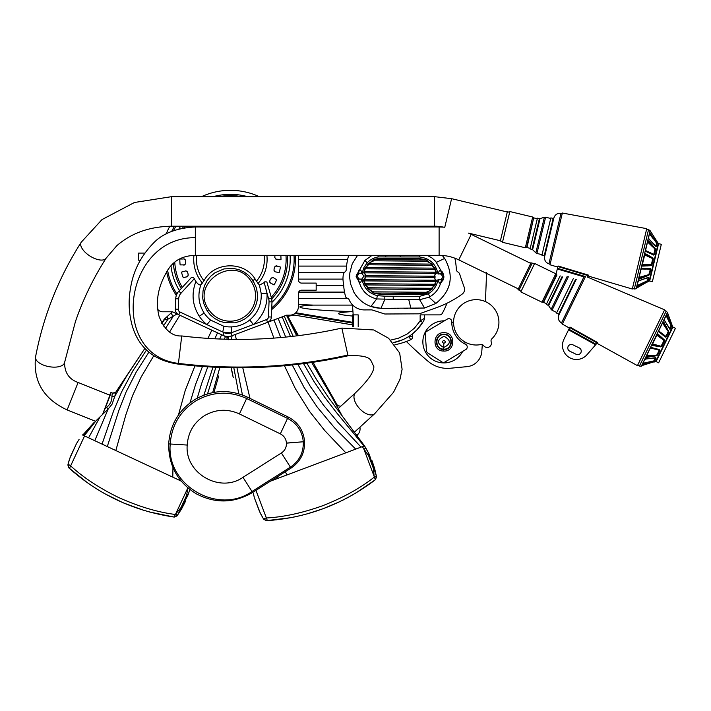<?xml version="1.0" encoding="UTF-8"?>
<svg xmlns="http://www.w3.org/2000/svg" width="711" height="711" viewBox="0 0 711 711"><rect width="100%" height="100%" fill="white"/><g stroke="black" fill="none" stroke-linecap="round" stroke-linejoin="round"><path stroke-width="1.07" d="M304.584 441.771C304.823 452.996 300.309 461.777 291.039 468.114L252.618 492.474C234.035 503.317 215.22 503.743 196.174 493.745C177.723 482.254 168.56 465.643 168.685 443.904C170.071 424.547 178.959 409.669 195.347 399.271C212.296 389.815 229.609 389.086 247.286 397.085L288.186 417.01C298.105 422.272 303.57 430.493 304.584 441.673L286.453 443.157C286.542 447.343 284.862 450.614 281.405 452.978L242.984 477.33C219.903 493.594 184.611 473.171 187.215 445.059C188.131 432.19 194.041 422.307 204.928 415.393C216.188 409.109 227.698 408.621 239.438 413.935L280.338 433.861C284.062 435.861 286.098 438.927 286.453 443.06L286.453 443.157M254.289 497.318L253.347 493.443M253.791 495.363L254.067 496.456M355.251 493.407L375.426 479.694L374.288 477.099C360.433 488.128 343.111 497.718 322.323 505.868C301.979 513.066 283.307 517.101 266.314 517.981L263.301 518.612L266.421 520.665L290.337 517.75M263.301 518.612L259.595 511.689L254.556 498.287L260.324 513.182M261.897 516.168L260.608 513.742M364.014 446.001L362.299 446.641L364.014 446.001L336.33 412.398L324.687 397.236L314.031 381.585L303.526 363.614M292.239 364.947L304.095 387.477L317.257 407.145L334.437 427.684L355.713 449.121L361.055 447.112L337.885 422.298L323.363 404.968L310.316 386.429L297.856 364.316M270.891 480.992L362.299 446.641L368.68 455.911L373.364 468.336L374.19 476.53L363.943 449.263L365.801 448.001A82.085 80.041 70.2 0 0 364.459 445.833L363.623 446.144M362.646 447.175L364.459 445.833L363.801 444.917L368.636 453.129M372.04 460.728L374.688 468.673M374.697 468.718L376.528 476.85A82.032 79.987 68.6 0 0 376.421 476.263L369.196 454.24L365.801 448.001M376.421 476.263L374.19 476.53A77.597 75.473 68.8 0 1 374.288 477.099L376.528 476.85L375.426 479.694C343.12 504.179 307.099 517.812 267.363 520.603L255.942 490.368M266.625 520.648L273.726 520.088M276.144 519.839L276.748 519.768L276.144 519.839M293.527 517.128L296.078 516.604M296.94 516.417L297.42 516.31M300.353 515.626L302.833 515.022M307.099 513.893L323.052 508.747L339.894 501.619M342.391 500.393L343.413 499.886M346.053 498.527L347.555 497.736M348.408 497.282L348.959 496.98M352.407 495.06L353.038 494.696M363.854 445.006L342.231 415.997L316.324 368.298M336.383 404.568L337.743 405.883L339.956 406.025A18.042 9.732 -132.4 0 1 340.214 406.07A18.033 9.723 -132.4 0 1 340.818 406.194M293.154 336.303L284.222 316.084L286.524 315.213M231.342 339.351L232.15 335.645L227.378 337.441M207.932 338.383L211.834 330.18L222.863 335.334A11.82 11.82 0 0 0 232.026 335.699L282.143 316.866L290.506 336.596M336.01 403.875L314.946 365.836L336.01 403.875M208.91 309.845C189.384 283.387 234.39 253.409 251.285 281.618A25.463 25.463 0 0 1 244.211 316.919A25.463 25.463 0 0 1 208.91 309.845L207.212 310.974L203.684 303.384L202.679 297.891L203.026 290.915L204.555 285.538L207.15 280.578L210.687 276.25L215.06 272.713L224.036 268.909L233.777 268.482L239.269 269.807L244.317 272.197L248.788 275.566L252.983 280.49L255.133 279.05C244.015 260.661 213.878 261.666 204.004 280.756L200.937 284.658C199.675 285.431 198.005 284.382 195.916 281.503C191.25 293.643 192.37 305.232 199.284 316.262A37.025 37.025 0 0 0 206.972 324.651L222.747 332.019A37.025 37.025 0 0 0 231.519 332.73L266.536 319.568L267.576 322.341L286.613 315.177L289.724 315.177A8.728 8.728 0 0 0 298.442 306.459L298.442 293.296A3.102 3.102 0 0 1 301.544 290.195L316.173 290.195L316.173 283.102L301.588 283.102A3.146 3.146 0 0 1 298.442 279.956L298.442 255.338M359.944 427.151A18.033 9.723 -132.4 0 1 358.193 433.95L357.251 435.896M358.193 433.95L356.318 435.114M228.178 339.814L228.471 337.956M263.692 519.252L266.394 520.665M76.948 442.82L79.072 439.416M77.908 441.247L77.508 441.895M149.008 511.884L174.257 517.084L175.315 514.462C157.735 512.267 138.769 506.588 118.417 497.416C99.042 487.906 83.107 477.374 70.602 465.838L68.043 464.123L68.727 467.776L87.551 482.849M68.043 464.123L70.398 456.631L76.459 443.664L69.838 458.213M68.807 461.412L69.642 458.799M82.289 434.865L115.831 450.543L125.883 414.735L132.504 395.751L141.116 377.106L153.807 355.633M83.631 435.496L96.225 420.565L84.209 435.763L97.007 441.744M115.831 450.543L181.118 481.054M181.598 508.889L177.057 515.884A82.032 79.987 114.3 0 0 177.403 515.404L188.095 494.838L189.801 489.479L188.504 493.665M185.447 501.406L181.616 508.854M177.403 515.404L175.653 514A77.597 75.473 114.4 0 1 175.315 514.462L177.057 515.884L174.257 517.084C134.166 511.102 99.229 494.883 69.456 468.425L84.573 435.932M68.905 467.927L74.273 472.611M90.181 484.671L92.226 486.048M96.118 488.564L98.465 490.012M101.824 492.021L103.966 493.256M104.686 493.665L123.234 502.837L144.137 510.48M187.855 487.888L175.653 514L180.932 507.672L186.54 495.638L187.988 487.613M94.181 422.378L93.283 423.463M165.885 317.728L172.453 311.782L162.775 311.782A6.47 6.47 0 0 1 157.833 309.489M164.819 318.688L161.619 323.15L163.868 319.79A5.91 5.848 47.9 0 1 164.819 318.688L165.761 317.835A5.91 2.009 -132.1 0 0 165.725 319.71L168.009 319.159L177.083 313.942M218.606 376.359L215.317 387.682M215.246 387.904L213.94 392.374M112.356 393.307L115.866 392.081L127.082 375.284M115.76 392.223L114.853 396.151L126.905 375.639L144.955 348.274L115.76 392.223C115.964 392.845 114.853 393.121 112.454 393.05L110.996 392.463A17.731 0.48 111.8 0 1 105.05 408.612L106.552 407.483L108.161 409.038L112.098 404.15L114.853 396.151L111.903 396.569C112.045 400.72 110.258 404.355 106.552 407.483M96.225 420.565L108.161 409.038L94.767 440.696M161.832 323.567L164.579 319.461L163.877 319.781L165.725 319.71M112.294 393.165L111.903 396.569M105.05 408.612L103.104 413.58M173.386 263.328A57.156 57.156 0 0 0 181.261 288.542L178.816 291.208A11.82 11.82 0 0 0 175.724 298.736L175.324 309.125A5.91 5.91 0 0 0 178.728 314.706L228.498 337.965M164.579 319.461A5.91 4.026 -132.1 0 1 165.396 318.173M163.379 326.091L168.009 319.159L167.121 316.599L165.761 317.835M165.361 328.562L173.102 316.519L171.058 313.044M67.847 464.852L68.727 467.776M109.654 395.112A17.731 0.48 111.8 0 1 110.996 392.463M144.795 253.089L138.574 253.089L138.574 260.182L140.316 260.182M166.241 233.919A69.029 69.029 0 0 1 169.849 226.222M201.551 196.654A69.029 69.029 0 0 1 259.266 196.654M290.959 226.214A69.029 69.029 0 0 1 291.368 226.969M195.916 281.503A40.989 40.989 0 0 1 194.281 278.712L181.003 293.208A8.87 8.87 0 0 0 178.674 298.851L175.724 298.736A11.82 11.82 0 0 1 176.328 295.438A65.012 65.012 0 0 1 166.552 271.549A65.012 65.012 0 0 0 176.328 295.438L176.915 294.007A63.741 63.741 0 0 1 167.565 270.02M171.742 231.351A65.012 65.012 0 0 1 174.488 226.214A65.012 65.012 0 0 0 171.742 231.351M213.247 196.654A65.012 65.012 0 0 1 247.561 196.654A65.012 65.012 0 0 0 213.247 196.654M286.329 226.214A65.012 65.012 0 0 1 286.773 226.969A65.012 65.012 0 0 0 286.329 226.214M267.576 322.341A5.91 5.91 0 0 0 271.398 317.035L271.691 309.578A65.012 65.012 0 0 0 295.296 255.338A65.012 65.012 0 0 1 271.691 309.578L271.753 307.863A63.741 63.741 0 0 0 294.016 255.338M269.034 301.793L271.984 301.908L271.709 298.869A11.82 11.82 0 0 0 271.531 298.167L266.847 281.938L271.531 298.167A11.82 11.82 0 0 1 271.984 301.908L271.398 317.035L268.447 316.919L269.034 301.793A8.87 8.87 0 0 0 268.696 298.984L267.034 293.243L261.221 293.634L259.453 285.164L256.44 281.2A30.075 30.075 148.7 0 0 255.133 279.05M182.283 287.422A55.707 55.707 0 0 1 174.773 262.146M184.487 227.822A55.707 55.707 0 0 1 185.633 226.214M275.184 226.214A55.707 55.707 0 0 1 275.735 226.969M285.973 255.338A55.707 55.707 0 0 1 271.264 297.234M194.281 278.712L193.623 277.681L191.33 277.548L178.816 291.208L181.003 293.208M259.453 285.164L264.199 282.56L267.034 293.243C267.558 305.881 263.017 316.306 253.392 324.509L249.721 319.977C257.826 313.062 261.657 304.281 261.221 293.634M266.847 281.938L264.785 281.814L264.199 282.56M184.709 271.238L181.465 272.109A50.579 50.579 0 0 0 183.278 277.717L186.238 276.917C189.784 277.503 187.757 269.149 184.709 271.238L181.465 272.109M188.308 274.864A2.942 2.942 0 0 1 186.238 276.917L183.278 277.717M183.198 259.008L179.83 259.008A50.579 50.579 0 0 0 180.132 264.892L183.198 264.892C186.469 266.367 186.673 257.773 183.198 259.008L179.83 259.008M185.731 263.443A2.942 2.942 0 0 1 183.198 264.892L180.132 264.892M197.942 226.773A2.942 2.942 0 0 1 198.014 226.969L197.658 226.214M192.21 226.214A50.579 50.579 0 0 0 191.481 227.067M275.921 271.913L279.174 272.784A50.579 50.579 0 0 0 280.401 267.034L277.441 266.234C274.659 263.959 272.242 272.206 275.921 271.913L279.174 272.784M274.624 266.981A2.942 2.942 0 0 1 277.441 266.234L280.401 267.034M275.05 255.338L274.73 257.32L275.815 259.088L280.987 259.711A50.579 50.579 0 0 0 280.827 255.338M264.039 226.222L262.777 226.969A2.942 2.942 0 0 0 262.99 226.898M259.87 226.214L261.15 226.969M271.122 283.271L274.037 284.951A50.579 50.579 0 0 0 276.712 279.707L274.064 278.179C271.958 275.255 267.487 282.596 271.122 283.271L274.037 284.951M274.064 278.179L276.712 279.707M178.674 298.851L178.274 309.241A2.96 2.96 0 0 0 179.972 312.031L206.972 324.651L210.616 320.092L223.903 326.305A31.195 31.195 4.5 0 0 231.297 326.9C238.203 326.625 244.344 324.314 249.721 319.977M231.297 326.9L231.519 332.73L230.986 332.926A8.87 8.87 0 0 1 224.116 332.659L222.747 332.019L223.903 326.305M187.295 271.771A2.942 2.942 0 0 0 185.953 271.175M185.544 260.19A2.942 2.942 0 0 0 184.416 259.275M272.553 277.779A2.942 2.942 0 0 0 271.149 278.161M269.673 281.076A2.942 2.942 0 0 0 270.198 282.436M275.264 258.528A2.942 2.942 0 0 0 276.401 259.444M277.619 259.711L280.987 259.711M273.957 270.171A2.942 2.942 0 0 0 274.81 271.344M175.724 298.736L175.324 309.125L178.274 309.241M179.972 312.031L178.728 314.706L172.453 311.782M454.871 258.2A67.794 67.794 0 0 1 456.355 269.691A2.364 2.364 0 0 0 457.217 271.415L458.844 272.757A2.364 2.364 0 0 1 459.59 273.859A309.623 309.623 0 0 0 464.221 287.271A5.91 5.91 0 0 1 462.15 294.114A103.673 103.673 0 0 1 436.119 307.819L419.65 313.684A2.364 2.364 0 0 1 418.868 313.827L385.086 313.995A2.364 2.364 0 0 1 384.349 313.88L372.253 309.996A2.364 2.364 0 0 0 371.515 309.88L364.547 309.916A16.637 16.637 0 0 1 349.083 299.642A2.364 2.364 0 0 0 347.368 298.229A2.364 2.364 0 0 1 345.555 296.531A56.311 56.311 0 0 1 343.582 283.653A22.148 22.148 0 0 1 343.431 274.108A2.364 2.364 0 0 1 343.991 272.997L345.653 271.167A2.364 2.364 0 0 0 346.257 269.709A65.065 65.065 0 0 1 348.674 255.338M427.249 255.338L432.066 258.04L435.71 261.355L441.22 271.078C442.446 271.495 443.353 273.451 443.94 276.961L443.335 279.743L440.678 282.925C438.9 288.924 435.319 293.519 429.942 296.709A23.187 23.187 88.6 0 1 429.009 297.207L419.632 299.731L408.772 299.704L410.967 308.556L424.538 308.032L435.852 303.455C451.396 290.906 454.329 275.895 444.633 258.422L442.286 255.453L444.633 258.422C454.329 275.895 451.396 290.906 435.852 303.455L424.538 308.032L380.927 308.307C369.151 307.703 360.157 302.388 353.945 292.372L350.514 283.769L349.67 277.574L349.848 272.864L352.238 263.799L357.562 255.338L352.238 263.799L349.848 272.864L349.67 277.574L350.514 283.769L353.945 292.372C357.926 299.091 363.579 303.793 370.902 306.477L376.679 298.94C367.747 296.656 361.935 291.092 359.242 282.258L356.078 276.241L364.841 260.484L372.093 255.338M407.634 308.512L404.097 308.476M398.595 308.441L397.68 308.441M395.734 308.423L394.498 308.414M393.494 308.414L380.927 308.307L370.902 306.477M358.202 326.802L358.202 314.893L353.18 314.893L352.452 304.797M439.7 314.893A2.96 2.96 90 0 0 442.286 313.364A79.01 79.01 90 0 0 446.961 303.25A79.01 79.01 90 0 1 442.286 313.364A2.96 2.96 90 0 1 439.7 314.893L420.157 314.893L420.157 320.901L422.663 322.465A44.562 44.562 89.9 0 1 393.183 342.675L402.408 339.849M353.18 314.893L352.416 314.893L352.416 326.722L352.416 314.893M396.729 344.346A97.54 84.485 90 0 1 396.116 344.48A74.495 74.495 0 0 1 394.881 344.737A74.495 74.495 0 0 0 410.594 339.787L409.154 336.543L412.709 336.543L412.656 333.717A44.562 44.562 -90.1 0 0 416.948 329.797L422.796 322.261M412.709 336.543A3.546 3.546 0 0 1 410.594 339.787A74.495 74.495 0 0 1 401.235 343.191L401.235 343.191M407.599 337.218L407.625 337.201A70.967 70.967 0 0 0 409.154 336.543L409.154 336.241M422.867 322.136L423.241 321.514M423.64 320.821L422.663 322.465M423.898 320.359L424.183 319.826A2.951 2.222 -152 0 0 424.307 318.439L420.157 320.901L414.442 328.144L407.145 334.028L398.409 338.232L390.677 340.089M424.307 318.439L424.183 318.519A2.951 2.044 28.1 0 1 424.138 319.914M434.91 274.784A1.715 0.907 128.2 0 0 434.865 274.846L434.439 276.215L365.587 275.655L365.196 274.286A1.715 0.898 51.8 0 0 365.134 274.188L364.29 271.611L365.694 267.594L368.44 264.785L368.529 263.585L370.609 262.226A3.031 0.498 -28.4 0 1 370.689 262.181L373.844 260.795L374.039 259.595L380.127 258.457L418.592 258.715L426.262 260.022L426.431 261.23L429.56 262.661A3.031 0.498 29.3 0 1 429.622 262.697L431.701 264.101L431.773 265.301L434.474 268.154L435.807 272.197L434.919 274.757L436.252 273.531A2.96 2.96 0 0 0 436.314 273.326M434.865 274.846L434.83 278.783A1.715 0.898 51.8 0 0 434.883 278.881L435.727 281.458L434.332 285.475L431.586 288.284L431.497 289.484L429.435 290.835L431.781 289.493M370.324 290.328L368.325 288.968L368.245 287.768L365.552 284.915L364.219 280.872L365.099 278.312L363.765 279.539A2.96 2.96 0 0 0 363.712 279.743M365.116 278.285A1.715 0.907 128.2 0 0 365.152 278.223L365.578 276.855L364.992 276.286A4.266 4.266 0 0 0 364.992 276.206L364.992 276.286M429.435 290.888L426.182 292.274L425.987 293.474L419.89 294.612L381.434 294.354L373.764 293.048L373.586 291.839L370.324 290.399M374.386 293.421A18.495 18.495 0 0 0 374.733 293.563L373.319 292.923A18.495 18.495 0 0 1 372.324 292.39L370.44 290.408M373.488 293.012A18.495 18.495 0 0 0 373.506 293.021A0.595 0.453 115.9 0 0 373.764 293.048L425.987 293.474A0.595 0.453 65.1 0 0 426.236 293.456L425.009 293.972A18.495 18.495 0 0 0 425.356 293.83M370.324 290.355L367.8 288.719L366.752 286.391M368.031 288.968L367.889 288.808A18.495 18.495 0 0 0 367.889 288.808A0.595 0.533 137.8 0 0 368.325 288.968L431.497 289.484A0.595 0.533 43.2 0 0 431.933 289.333A18.495 18.495 0 0 0 431.941 289.324L432.012 289.244A18.495 18.495 0 0 0 432.012 289.244L433.097 286.933M367.8 288.719A18.495 18.495 0 0 0 367.809 288.728L368.245 287.768L431.586 288.284L432.012 289.244M365.187 284.942A18.495 18.495 0 0 0 365.303 285.155L364.725 284A18.495 18.495 0 0 0 365.09 284.747M365.152 267.905A18.495 18.495 0 0 0 364.859 268.5L365.445 267.345A18.495 18.495 0 0 0 365.33 267.558M365.223 267.754A18.495 18.495 0 0 0 365.161 267.887A0.595 0.551 -152.6 0 1 365.694 267.594L434.474 268.154A0.595 0.551 -26.5 0 1 434.999 268.447L435.292 269.069A18.495 18.495 0 0 0 434.936 268.323M366.92 266.136L368.005 263.825L370.6 262.217M429.622 262.688L432.137 264.261A0.595 0.533 -42.2 0 0 431.701 264.101L368.529 263.585A0.595 0.533 -136.8 0 0 368.094 263.737L368.236 263.577M368.094 263.737A18.495 18.495 0 0 0 368.005 263.825L368.44 264.785L431.773 265.301L432.217 264.35L433.266 266.678M370.68 262.172L372.582 260.226L375.017 259.097A18.495 18.495 0 0 0 374.661 259.239M425.64 259.648A18.495 18.495 0 0 0 425.294 259.506L426.511 260.048A0.595 0.453 -64.1 0 0 426.262 260.022L374.039 259.595A0.595 0.453 -114.9 0 0 373.782 259.622A18.495 18.495 0 0 0 373.755 259.631M426.538 260.057A18.495 18.495 0 0 0 426.511 260.048L429.568 262.652M373.595 259.711L373.844 260.795L426.431 261.23L426.698 260.146A18.495 18.495 0 0 0 426.68 260.128L427.071 260.333M434.83 268.127A18.495 18.495 0 0 0 434.723 267.914L434.999 268.447M434.794 285.315A18.495 18.495 0 0 0 435.168 284.578L434.572 285.724A18.495 18.495 0 0 0 434.688 285.511M373.319 292.923L373.586 291.839L426.182 292.274L426.236 293.456A18.495 18.495 0 0 0 426.262 293.439M426.413 293.367A18.495 18.495 0 0 0 427.435 292.843L429.328 290.906M435.061 276.348L435.025 276.783A4.266 4.266 0 0 0 435.025 276.81L435.025 276.863A4.266 4.266 0 0 0 435.025 276.855L434.43 277.414L435.025 276.863M364.299 281.405L363.668 280.934L363.765 279.539M363.641 280.178A2.96 2.96 0 0 0 363.641 280.187L364.236 279.672L435.736 280.258L436.278 281.52L435.239 282.88L435.168 284.578M363.641 280.214A2.96 2.96 0 0 0 363.632 280.25A2.96 2.96 0 0 0 363.632 280.285L364.219 280.872L435.727 281.458L436.323 280.881A2.96 2.96 0 0 0 436.314 280.774L436.199 280.125A2.96 2.96 0 0 1 436.261 280.374M363.756 272.695A2.96 2.96 0 0 0 363.828 272.944L364.859 268.5M363.694 272.189A2.96 2.96 0 0 0 363.694 272.197L364.29 271.611L435.807 272.197L436.252 273.531M363.703 272.224A2.96 2.96 0 0 0 363.703 272.304L364.29 272.811L435.79 273.397L436.385 272.891A2.96 2.96 0 0 0 436.385 272.882M435.727 271.664L436.394 272.784A2.96 2.96 0 0 0 436.394 272.784A2.96 2.96 0 0 1 436.385 272.855M365.027 284.622A0.595 0.551 153.5 0 0 365.552 284.915L434.332 285.475A0.595 0.551 27.4 0 0 434.856 285.191M433.203 286.826L434.572 285.724M435.31 279.405L436.199 280.125M419.89 294.612L425.009 293.972M418.299 294.656L419.899 294.692M418.29 294.71L381.434 294.407L374.733 293.563M365.116 267.967L365.641 268.794L434.51 269.353L435.043 268.536M365.587 275.655L364.992 276.206L365.587 275.655M434.91 285.102L434.385 284.276L365.516 283.716L364.983 284.533M363.81 281.325L364.672 282.285L364.725 284M364.379 271.078L363.89 271.149M433.363 266.785L434.723 267.914M434.839 278.792L435.052 277.308M434.883 278.881L435.532 279.299M436.207 271.744L435.345 270.784L435.292 269.069M365.152 278.223L364.965 276.721M420.183 258.786L425.294 259.506M381.727 258.422L420.192 258.706M380.127 258.457L375.017 259.097M381.727 258.36L380.127 258.386M366.823 266.243L365.445 267.345M364.707 273.664L363.828 272.944M365.178 274.277L364.965 275.761M365.134 274.188L364.485 273.771M435.639 281.991L436.127 281.92M366.654 286.284L365.303 285.155M442.962 274.668L443.566 276.926A4.266 4.266 0 0 1 442.304 279.885L437.994 279.654C436.918 285.858 433.674 290.577 428.289 293.821L419.499 296.398L419.632 299.731L424.538 308.032M357.446 273.486L357.9 273.024L362.023 273.415L364.014 267.309L367.249 262.768A19.641 19.535 -47.2 0 1 378.216 256.929L419.463 256.973C429.746 258.209 435.941 263.897 438.038 274.037L442.171 273.717L442.624 274.188M441.22 271.087A5.91 4.746 -44.2 0 0 442.358 273.877A4.266 4.266 0 0 1 443.566 276.926L442.926 279.103M357.713 273.184L357.713 273.184A4.266 4.266 0 0 0 357.669 279.192L357.393 278.881M357.055 278.392L356.46 276.215L357.109 273.939M356.078 276.241L357.642 276.215C358.086 278.712 359.535 279.654 361.979 279.032L357.669 279.192A5.91 4.746 135.8 0 1 358.806 281.991M408.772 299.704L376.679 298.94L377.354 295.678C368.742 293.359 363.623 287.804 361.979 279.032C361.055 282.196 360.139 283.271 359.242 282.258A5.91 5.288 116.7 0 0 357.846 279.352M419.463 256.973L419.534 255.338M443.94 276.961L442.384 276.908C441.958 274.375 440.518 273.415 438.038 274.037C438.971 270.864 439.887 269.789 440.776 270.811A5.91 5.288 -63.3 0 0 442.171 273.717M442.118 280.045A5.91 5.288 64.2 0 0 440.678 282.925C439.745 283.893 438.847 282.8 437.994 279.654C440.429 280.312 441.895 279.396 442.384 276.908M419.499 296.398L384.82 296.185L384.811 299.509L380.927 308.307M357.9 273.024A5.91 5.288 -115.8 0 0 359.339 270.144C360.335 269.256 361.224 270.34 362.023 273.415C359.562 272.757 358.104 273.691 357.642 276.215M385.762 256.644L385.78 255.338M358.895 270.411L357.731 273.166M441.122 282.658L442.286 279.903M426.476 350.736L425.285 334.143A2.96 2.96 0 0 1 426.716 331.388L447.326 319.079A2.96 2.96 0 0 1 451.796 321.692A24.45 24.45 0 0 0 465.589 344.346A2.96 2.96 0 0 1 465.812 349.536L444.979 361.979A2.96 2.96 0 0 1 441.878 361.935L427.844 353.012A2.96 2.96 0 0 1 426.476 350.736M443.575 351.038C455.378 352.016 456.071 332.579 444.224 332.712C432.421 331.735 431.728 351.181 443.575 351.038L443.637 349.101C452.943 349.883 453.485 334.543 444.153 334.659C434.856 333.877 434.305 349.217 443.637 349.101C434.279 349.234 434.83 333.859 444.153 334.641C453.511 334.526 452.96 349.901 443.637 349.119L443.7 347.466C451.041 344 451.174 340.276 444.099 336.294C436.758 339.76 436.625 343.484 443.7 347.466L443.842 343.342C445.77 342.435 445.806 341.458 443.948 340.418C442.029 341.324 441.993 342.302 443.842 343.342M491.194 341.813A4.266 4.266 0 0 1 483.72 345.724A2.96 2.96 0 0 0 480.743 344.559A22.681 22.681 0 0 1 453.769 319.266A22.681 22.681 0 0 1 486.537 302.122A22.681 22.681 0 0 1 491.941 338.703A2.96 2.96 0 0 0 491.194 341.813M464.941 341.991A21.037 21.037 0 0 1 464.834 343.964M451.787 322.376A21.037 21.037 0 0 1 453.582 323.203M462.639 351.438A21.037 21.037 0 0 1 422.858 341.875A21.037 21.037 0 0 1 444.375 320.848M482.298 344.666L481.8 351.518A16.406 16.406 0 0 1 466.985 366.654L450.267 368.245A30.031 30.031 0 0 1 428.058 361.295A373.826 373.826 0 0 1 406.39 341.493M485.453 301.606L486.573 272.589M102.544 414.566L109.903 395.209L78.103 382.482L67.127 409.927L95.443 421.259M78.103 382.482C69.029 379.265 64.523 372.6 64.585 362.477A14.78 7.012 10.8 0 1 64.461 362.939A14.78 7.012 10.8 0 1 48.259 366.512A14.78 7.012 10.8 0 1 35.55 356.958C43.415 315.871 58.64 277.637 81.214 242.247L102.011 219.575L134.45 202.484L171.627 196.654L434.421 196.654L434.421 226.214A44.331 44.331 0 0 1 443.149 227.076M354.38 431.933A14.184 7.652 47.6 0 0 355.509 431.195L374.626 413.749A14.184 7.652 47.6 0 1 355.776 403.27A14.184 7.652 47.6 0 1 355.509 392.792C367.88 380.794 373.995 372.075 373.853 366.636L370.866 360.415C368.689 356.691 361.064 355.145 348.008 355.784L341.858 328.082L373.755 329.966L388.624 338.276L399.644 352.985L402.106 369.285L400.017 379.221L393.547 392.294L374.626 413.749M439.114 255.338L195.329 255.338L195.329 226.969L439.114 226.969L439.114 255.338A44.926 44.926 0 0 1 458.782 259.879L518.337 288.888M195.329 237.67C124.123 237.101 108.294 354.851 178.434 363.401L181.732 335.947C235.563 342.426 288.933 339.805 341.858 328.082M585.615 276.295L562.321 324.118L569.422 328.038M587.348 277.023L664.616 309.836L637.438 365.641L596.947 343.262M664.616 309.836L637.438 365.641M527.74 277.681L520.816 291.901L541.933 302.184L555.78 273.753L534.663 263.47L527.74 277.681M560.17 275.895L546.324 304.326L548.625 305.632L551.114 309.409L567.129 276.526M573.35 278.534L556.526 313.071L558.65 314.111L558.917 314.902L559.37 313.978M576.265 279.299L558.917 314.902C557.637 318.27 558.49 320.954 561.477 322.972L562.579 323.585M641.678 365.534L641.278 366.236L639.411 366.049L666.163 311.134L664.385 310.378M664.154 319.381L664.385 318.812L664.572 320.67L670.18 329.184L671.46 326.545L671.308 325.522L666.669 314.111L656.662 334.668L658.03 334.09L664.332 339.849L664.305 341.236L661.852 346.275L660.892 346.906L652.476 345.502L652.085 344.062L653.96 340.311L641.686 365.516M653.924 340.285L654.44 339.316M663.843 322.172L666.571 327.149L666.136 327.504L662.608 322.563L663.843 322.172L662.545 323.087L668.242 331.477L666.029 336.499L658.724 330.935M666.571 327.149L668.687 332.241L666.456 336.818L666.029 336.499M659.026 332.046L658.83 330.215L659.026 332.046L665.647 337.147L666.456 336.818M649.916 348.523L651.48 347.546L649.916 348.523M646.663 357.429L646.219 356.22L646.663 357.429L656.6 355.722L657.586 355.029L659.817 350.461L659.577 349.616L651.48 347.546M644.664 359.393L645.526 358.859M643.162 364.627L642.442 363.961L642.069 364.619L642.442 363.961L642.069 364.619L643.162 364.627L654.813 360.735L656.093 358.086L655.631 357.704L645.935 358.922M641.491 365.818L641.873 365.125L641.491 365.818L642.886 365.178L642.637 364.787L642.886 365.178L641.722 365.667L649.978 363.045M668.136 343.28L675.45 328.269L672.935 327.042L656.111 361.588L658.626 362.806L668.136 343.28M642.86 363.294L653.924 360.868L655.533 358.051A0.595 0.462 -154 0 1 655.791 358.077L654.493 360.735A0.595 0.551 26 0 0 654.227 360.726M650.885 358.344L655.533 358.051M649.241 362.726L643.037 363.97L642.957 363.303M649.152 361.908L654.493 360.735A0.595 0.551 -154 0 0 654.813 360.735M643.402 361.997L643.037 362.637M653.471 361.935L653.942 361.863A0.595 0.587 -154.1 0 0 654.262 361.855M646.521 355.767L656.706 355.145L659.301 350.319L657.035 354.949M651.152 347.83L659.301 350.319M655.329 349.225L650.414 347.999M652.271 356.504L652.28 355.944L646.61 356.629L646.592 355.847M656.6 355.722L656.706 355.145M652.316 355.393L652.28 355.944L657.586 355.029M648.272 351.998L647.828 352.798M649.445 358.451L655.355 357.926M655.631 357.704L655.791 358.077A0.595 0.462 -154.1 0 0 656.093 358.086M652.325 343.866L661.043 346.257L663.967 340.729L661.363 346.079M654.849 338.489L656.662 334.668L657.391 334.508L663.967 340.729M660.759 338.072L656.644 334.979M652.085 344.062L652.405 344.737L652.36 344M652.476 345.502L652.183 343.955L652.405 344.737L661.043 346.257M660.892 346.906L661.852 346.275M657.213 346.346L657.284 345.199M654.156 348.568L651.036 347.83L650.138 348.47L646.192 356.487M656.084 348.674L659.195 350.052M659.577 349.616L659.817 350.461M659.053 331.619L665.754 336.579M665.647 337.147L668.242 331.477M662.75 334.979L662.723 334.046M660.555 326.776L660.91 325.931M656.662 334.668L657.391 334.508L656.777 334.934M654.858 338.463L656.635 334.819L658.03 334.09M661.621 337.307L661.168 337.689L663.905 340.373M664.332 339.849L664.421 340.996M667.167 324.918L669.593 328.704L671.104 326.082A0.595 0.551 -154 0 0 671.273 326.296L669.975 328.953A0.595 0.462 26 0 1 669.798 328.758M654.173 362.041L655.666 361.552L672.642 326.713L667.46 312.502L666.669 314.111L666.385 314.813L671.104 326.082M668.9 321.363L666.109 315.551M666.358 323.727L669.593 328.704M669.584 329.051L669.975 328.953A0.595 0.462 -154 0 1 670.18 329.184M665.452 316.706L665.7 316.102M665.727 327.869L666.136 327.504L668.624 331.033M667.345 314.964L666.18 315.622M669.602 320.928L671.024 325.762M671.308 325.522L671.273 326.296A0.595 0.551 -154.1 0 1 671.46 326.545M569.111 328.686L563.912 339.343A13.989 13.989 0 0 0 587.055 354.647L595.622 344.791L568.551 329.824L569.955 327.069L597.587 342.524L597.196 342.969L569.68 327.567M595.622 344.791L597.196 342.969M579.252 347.91A3.546 3.546 0 0 1 580.887 352.656A3.546 3.546 0 0 1 576.141 354.291L569.769 351.181A3.546 3.546 0 0 1 568.133 346.444A3.546 3.546 0 0 1 572.87 344.808L579.252 347.91M646.743 228.666L639.527 258.84L646.743 228.666L562.357 213.024L549.976 264.768L557.753 267.06L555.78 275.317M632.301 289.022L639.553 258.848L632.301 289.022L587.926 275.948M506.152 226.925L502.473 242.309L525.322 247.775L532.681 217.015L509.831 211.549L506.152 226.925M532.05 249.383L539.409 218.633L537.427 218.153L530.068 248.912L532.601 249.685L535.845 252.84L544.359 217.264L540.031 218.606L532.601 249.685M553.167 218.428L550.865 217.877L541.924 255.24L544.226 255.791L544.662 256.502L553.878 217.984L553.167 218.428L544.226 255.791M648.37 238.078L648.468 237.474L649.045 239.243L655.764 246.344L656.369 246.344L657.053 243.491L649.685 232.39L636.292 288.328L643.988 283.778M636.523 287.564L636.185 288.773L634.319 289.004L648.539 229.6L646.637 229.244M648.663 240.869L652.405 245.144L652.058 245.579L647.543 241.518L648.663 240.869L647.597 242.042L654.973 249.01L653.907 254.378L645.57 250.53M652.405 245.144L655.578 249.65L654.387 254.6L653.907 254.378M646.103 251.552L645.517 249.801L646.103 251.552L653.667 255.098L654.387 254.6M645.57 253.765L649.774 256.129L649.419 256.591L645.037 254.316L644.37 254.778L645.57 253.765L644.53 254.858L652.671 258.626L651.418 264.75L642.113 264.545M649.774 256.129L652.974 258.022L653.311 259.124L651.943 264.839L651.418 264.75M642.62 266.11L642.006 264.67L642.62 266.11L651.143 265.656L651.943 264.839M640.771 269.62L642.095 268.323L640.771 269.62M639.536 279.005L638.833 277.921L639.536 279.005L648.859 275.201L649.676 274.304L650.858 269.353L650.441 268.589L642.095 268.323M638.007 281.36L638.736 280.649M637.669 286.8L636.825 286.311L636.612 287.031L636.825 286.311L636.612 287.031L637.669 286.8L648.201 280.472L648.885 277.61L648.343 277.343L639.145 280.632M643.037 284.302L647.908 281.68A0.595 0.587 -166.7 0 1 647.605 281.76L647.552 281.974M657.426 260.546L661.319 244.308L658.599 243.651L649.658 281.023L652.378 281.672L657.426 260.546M637.083 285.564L647.365 280.801L648.325 277.699A0.595 0.462 -166.5 0 1 648.583 277.663L647.899 280.543A0.595 0.551 13.5 0 0 647.632 280.596M643.855 278.996L648.325 277.699M643.197 283.627L637.412 286.186L637.189 285.555M642.931 282.845L647.899 280.543A0.595 0.551 -166.5 0 0 648.201 280.472M637.332 284.178L637.118 284.88M647.152 281.929L647.605 281.76M639.038 277.423L648.85 274.606L650.325 269.336L649.125 274.348M641.837 268.669L650.325 269.336M646.21 269.122L641.153 268.989M644.806 276.89L644.69 276.348L639.313 278.241L639.118 277.486M648.859 275.201L648.85 274.606M644.61 275.806L644.69 276.348L649.676 274.304M639.918 273.362L639.66 274.242M642.468 279.405L648.13 277.619M648.343 277.343L648.583 277.663A0.595 0.462 -166.6 0 0 648.885 277.61M647.437 265.905L647.33 265.327L642.389 265.372L642.184 264.661M651.143 265.656L651.152 264.99M647.25 264.768L647.33 265.327L651.134 265.319L651.667 264.794L652.671 258.626M643.206 259.639L643.419 258.751M644.93 268.731L641.722 268.696L640.984 269.513L638.869 278.197M646.832 268.42L650.165 269.096M650.441 268.589L650.858 269.353M646.032 251.125L653.658 254.52M653.667 255.098L654.973 249.01M650.378 253.614L650.138 252.698M646.45 246.077L646.619 245.179M649.099 257.062L649.419 256.591L652.974 258.022M652.502 242.833L655.906 246.015L656.6 243.118A0.595 0.551 -166.5 0 0 656.813 243.286L656.12 246.166A0.595 0.462 13.5 0 1 655.906 246.015M647.863 281.885L649.223 281.085L658.235 243.402L650.094 230.648L649.676 232.39L649.552 233.137L656.6 243.118M653.427 238.985L649.445 233.919M651.463 241.847L655.693 245.997M655.764 246.344L656.12 246.166A0.595 0.462 -166.5 0 1 656.369 246.344M649.054 235.19L649.161 234.541M651.738 246.024L652.058 245.579L655.249 248.486M650.529 233.075L649.534 233.972M654.013 238.407L656.457 242.815M656.68 242.531L656.813 243.286A0.595 0.551 -166.6 0 1 657.053 243.491M557.904 266.545L558.073 265.994L588.388 275.095L588.113 275.61L557.904 266.545L557.3 268.989L583.944 276.846M587.304 277.103L588.113 275.61M295.012 313.4L352.416 323.061L295.012 313.4M287.342 316.466L293.51 315.151A2.96 2.96 0 0 1 294.621 315.124L352.416 324.856M347.608 259.595L298.442 259.595M346.55 266.092L298.442 266.092M344.355 272.597L298.442 272.597M357.58 279.103L357.224 278.65M342.995 279.103L298.442 279.103M343.689 285.6L316.173 285.6M428.369 292.105L426.653 292.105M373.222 292.105L371.906 292.105M344.533 292.105L298.682 292.105M348.257 298.611L298.442 298.611M298.442 304.53L313.338 305.108C283.662 306.477 306.077 310.245 351.954 311.614C333.85 312.724 334.001 314.2 352.416 316.04M352.94 311.614L351.954 311.614M352.478 305.108L313.338 305.108M416.948 329.797L412.656 333.717M435.025 276.783L434.439 276.277M361.979 279.032L363.81 276.215L362.023 273.415M291.039 468.114L290.408 467.154C299.233 461.119 303.535 452.756 303.304 442.073L303.295 441.975C302.335 431.328 297.136 423.498 287.688 418.486L246.788 398.569C229.564 390.766 212.696 391.477 196.183 400.702C180.212 410.834 171.555 425.329 170.205 444.188C166.392 485.417 218.135 515.351 251.978 491.505L290.408 467.154L281.405 452.978M252.618 492.474L242.984 477.33M168.685 443.904L187.215 445.059M247.286 397.085L239.438 413.935M288.186 417.01L280.338 433.861M304.584 441.673L286.453 443.06M336.454 404.657L335.432 402.853M298.051 335.708L286.613 315.177L298.087 335.699M336.667 404.923L325.576 385.024M290.523 322.376L289.395 320.359M233.208 377.47L231.093 367.72L233.208 377.479M233.261 377.719L231.288 367.72M272.757 480.298L272.535 479.845M238.789 393.787L233.821 367.756M278.179 478.254L277.423 476.743M242.451 395.014L236.976 367.783M287.004 474.939L285.262 471.775M249.988 398.4L242.78 367.774M236.399 339.405L234.994 334.579M345.848 452.827L324.776 430.59L309.658 411.571L295.341 388.615L284.453 365.721M273.886 338.125L268.065 322.154M280.738 337.565L273.939 319.941M285.698 337.103L278.143 318.368M363.801 444.917L328.846 398.036L316.946 380.198L306.832 363.17M336.836 405.581L311.711 362.477M296.718 335.876L286.48 315.231M369.196 454.24L368.102 454.951M127.189 375.124L127.856 374.137M88.591 437.807L100.215 416.566M102.046 444.099L113.449 411.34L121.652 391.841L133.037 370.6L146.564 349.901M107.299 446.552L118.959 410.167L126.043 392.081L136.156 372.191L148.954 352.043M169.582 332.037L179.83 315.231M172.791 477.161L172.951 467.554M178.434 415.028L185.251 390.419L194.965 365.845M189.979 402.915L195.516 384.651L202.484 366.449M214.811 338.791L217.522 332.846M197.214 398.213L201.595 383.673L207.808 366.805M219.717 339.014L221.592 334.739M203.879 395.147L212.998 367.107M224.347 339.183L225.467 336.552M207.532 393.903L215.886 367.249M226.738 339.254L227.476 337.494M212.678 392.614L219.868 367.418M188.095 494.838L186.824 494.563M173.484 230.684A63.741 63.741 0 0 1 175.972 226.214M218.979 196.654A63.741 63.741 0 0 1 241.838 196.654M284.844 226.214A63.741 63.741 0 0 1 285.298 226.969M179.403 290.568A59.795 59.795 0 0 1 170.96 265.754M178.896 228.995A59.795 59.795 0 0 1 180.647 226.214M280.17 226.214A59.795 59.795 0 0 1 280.667 226.969M290.07 255.338A59.795 59.795 0 0 1 271.966 302.344M182.514 228.169A57.156 57.156 0 0 1 183.847 226.214M276.97 226.214A57.156 57.156 0 0 1 277.503 226.969M287.422 255.338A57.156 57.156 0 0 1 271.709 298.869M202.457 283.129A36.696 36.696 0 0 1 193.934 255.365M213.167 226.969A36.696 36.696 0 0 1 214.678 226.214M246.139 226.214A36.696 36.696 0 0 1 247.65 226.969M266.883 255.338A36.696 36.696 0 0 1 257.951 283.609M204.004 280.756A33.986 33.986 0 0 1 196.663 255.338M220.134 226.969A33.986 33.986 0 0 1 222.934 226.214M237.883 226.214A33.986 33.986 0 0 1 240.682 226.969M264.154 255.338A33.986 33.986 0 0 1 256.44 281.2M200.937 284.658C197.454 294.63 198.52 304.086 204.137 313.027A31.195 31.195 -123.1 0 0 210.616 320.092M251.285 281.618L252.983 280.49L256.511 288.097L257.586 294.994L257.16 300.566L255.622 305.943L253.036 310.903L249.49 315.222L245.064 318.804L240.087 321.354L234.701 322.838L224.898 322.732L219.539 321.123L214.624 318.466L210.34 314.866L207.212 310.974M224.116 332.659L222.863 335.334A11.82 11.82 0 0 0 232.026 335.699L230.986 332.926M199.284 316.262L204.137 313.027M266.536 319.568A2.96 2.96 0 0 0 268.447 316.919M268.696 298.984L271.531 298.167M434.43 277.414L365.578 276.855L365.587 275.717M444.633 258.422L436.51 262.306M435.852 303.455L429.009 297.207M384.82 296.185L377.354 295.678M400.169 256.76L400.186 255.338M428.289 293.821L429.942 296.7M393.245 296.247L393.21 299.571M367.249 262.768L364.841 260.475M378.216 256.929L377.95 255.338M443.628 349.51C453.458 350.336 454.036 334.126 444.171 334.25C434.341 333.423 433.763 349.634 443.628 349.51M81.214 242.247A14.78 6.914 32.6 0 0 84.662 251.756A14.78 6.914 32.6 0 0 97.887 259.586A14.78 6.914 32.6 0 0 106.117 258.173A14.78 6.914 32.6 0 0 106.454 257.471M171.627 196.654L171.627 226.214L434.421 226.214M434.421 196.654L451.609 198.68L444.739 227.431M500.411 240.753L468.487 233.11L471.206 234.372L458.782 259.879M195.329 226.969C176.586 227.955 162.588 233.377 153.336 243.224C140.751 256.227 133.153 271.22 130.54 288.222C128.229 300.709 128.789 313.213 132.237 325.754C138.743 347.848 154.118 360.628 178.345 364.121L178.434 363.401C235.368 370.244 291.839 367.471 347.848 355.073M529.873 262.946L531.01 262.866L518.088 289.404L517.448 288.453M531.01 262.866L532.21 263.097L519.012 290.204L518.088 289.404M555.78 273.753L556.642 274.668L549.914 288.488L543.177 302.299L541.933 302.184M556.926 274.97L543.595 302.344L546.581 303.793M562.001 276.783L548.154 305.215M562.614 276.899L548.625 305.632M568.356 276.757L552.047 310.236L551.114 309.409M575.475 279.565L558.65 314.111M584.193 276.33L561.477 322.972M642.442 363.961L642.877 363.063M642.824 363.081L643.171 362.459L642.824 363.081M653.542 361.97L648.894 363.357M646.219 356.22L647.499 353.58M644.415 359.908L643.606 361.57M653.978 340.285L654.413 339.387M649.961 348.532L648.423 351.678M658.866 330.251L660.395 327.096M664.412 318.866L665.212 317.204M662.608 322.563L661.328 325.194M666.385 314.813L665.94 315.72M665.923 315.657L665.647 316.315L665.923 315.657M596.085 344.248L568.853 329.202M506.143 211.754L507.361 211.718L500.348 241.038L499.273 240.46M532.681 217.015L533.721 217.726L526.567 247.615L525.322 247.775M533.721 217.726L526.975 247.561L530.202 248.335M544.359 217.264L545.613 217.228L536.938 253.445L535.845 252.84M553.878 217.984C555.024 214.571 557.388 213.033 560.979 213.371L548.901 263.834C545.55 262.51 544.137 260.066 544.662 256.502M636.825 286.311L637.056 285.324M637.003 285.36L637.216 284.684L637.003 285.36M643.02 284.311L636.496 288.124L643.02 284.311M638.833 277.921L639.509 275.077M639.607 274.686L639.713 274.224M637.874 281.92L637.447 283.716M652.805 258.964L653.311 259.124M642.006 264.67L642.948 260.715M642.957 260.688L643.188 259.719M640.824 269.611L640.007 273.015M655.107 249.365L655.578 249.65M645.552 249.828L646.37 246.424M644.37 254.778L643.428 258.724M648.503 237.518L648.93 235.723M647.543 241.518L646.859 244.362M646.77 244.753L646.655 245.215M649.552 233.137L649.312 234.115M649.276 234.061L649.161 234.754L649.276 234.061M585.482 276.57L557.46 268.314M419.09 226.969L419.099 226.214M352.416 322.287L295.767 312.742M313 362.281L337.521 405.572L323.789 381.78M318.999 373.106L313.053 362.281L319.035 373.159M298.424 335.663L287.831 316.368L298.424 335.663M323.158 380.696L324.109 382.402M325.354 384.624L336.685 404.941M286.649 315.249L297.945 335.716M357.26 435.896L358.166 433.968M338.712 405.883L336.285 404.399M82.76 435.088L93.683 422.885M214.998 388.775L216.588 383.318M218.73 375.932L218.464 376.839M424.645 314.893L424.307 319.595M353.714 314.893L353.714 326.696M442.438 273.966L442.793 274.41M442.757 279.352L442.384 279.796M35.55 356.958C33.044 381.283 43.567 398.942 67.127 409.927M64.585 362.477L75.446 321.55C83.116 299.278 93.337 278.161 106.117 258.173L116.88 245.633C131.464 233.03 149.71 226.551 171.627 226.214M451.609 198.68L507.29 212.002M471.206 234.372L530.762 263.381M439.114 226.969L444.793 227.191M178.345 364.121C235.368 370.973 291.919 368.2 348.008 355.784M338.178 408.603L355.509 392.792M195.329 255.338C179.927 255.791 173.484 262.652 169.698 267.212C158.517 283.893 154.989 300.326 159.104 316.519C164.579 330.028 172.124 336.507 181.732 335.947M519.012 290.204L521.136 291.234M532.21 263.097L534.334 264.137M552.047 310.236L556.784 312.547M637.723 365.116L639.411 366.049M667.46 312.502L666.163 311.134M655.666 361.552L656.111 361.588M655.471 357.829L645.784 359.046L644.664 359.713L642.433 364.005M657.195 334.428L652.218 344.639M661.479 333.53L658.981 331.522L658.928 330.419L662.812 322.367M669.584 328.855L664.572 320.474L664.403 319.186L666.411 314.777M500.348 241.038L502.641 241.589M507.361 211.718L509.663 212.269M534.059 217.957L537.285 218.73M539.409 218.633L540.031 218.606M536.938 253.445L542.058 254.671M545.613 217.228L550.723 218.446M548.901 263.834L550.11 264.19M560.979 213.371L562.223 213.602M632.47 288.462L634.319 289.004M650.094 230.648L648.539 229.6M648.219 277.494L639.029 280.783L638.078 281.672L636.825 286.346M644.833 254.271L642.184 265.319M648.823 252.467L645.943 251.054L645.659 249.988L647.703 241.287M655.72 246.148L649.01 239.056L648.565 237.83L649.57 233.092M293.51 315.151L294.621 315.124"/></g></svg>
